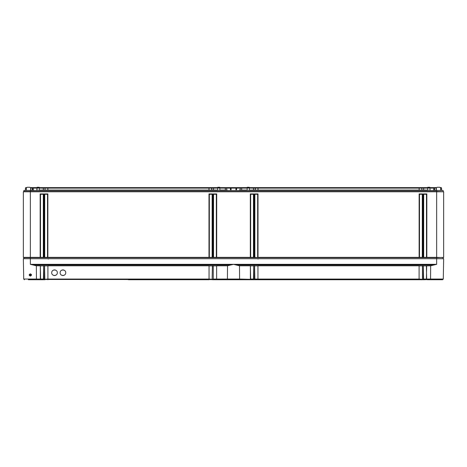 <?xml version="1.0" encoding="UTF-8"?>
<svg xmlns="http://www.w3.org/2000/svg" width="467" height="467" viewBox="0 0 467 467"><rect width="100%" height="100%" fill="white"/><g stroke="black" fill="none" stroke-linecap="round" stroke-linejoin="round"><path stroke-width="0.7" d="M249.261 187.617L421.654 187.617L421.975 190.075L427.813 190.075M247.206 187.617L219.794 187.617M217.739 187.617L208.982 187.617L208.982 190.075L217.739 190.075M39.228 187.617L208.982 187.617M37.103 187.617L33.268 187.617L33.04 190.075L33.782 190.075L33.782 190.419M30.501 187.617L33.268 187.617M26.403 188.108L25.446 188.108L25.732 187.617L26.496 187.617M440.504 187.617L441.268 187.617L441.554 188.108L441.589 190.075A0.35 0.35 0 0 0 441.94 190.419A0.35 0.35 0 0 1 441.589 190.075A0.35 0.35 0 0 0 441.94 190.419M436.499 187.617L434.263 187.617L434.584 190.075L436.371 190.075M429.897 187.617L434.263 187.617M427.772 187.617L421.654 187.617M258.017 187.617L258.017 188.108L423.686 188.108L423.686 190.419M45.346 187.617L45.06 188.108L211.79 188.108L211.825 190.075A0.35 0.35 0 0 0 212.176 190.419L212.176 190.419A0.35 0.35 0 0 1 211.825 190.075L211.504 187.617M23.875 258.718L23.875 257.667L23.35 257.364L23.35 191.774L23.875 191.47L23.875 190.419L443.125 190.419L443.125 191.47L443.65 191.774L436.645 191.47L436.645 190.419M430.568 279.044L443.294 279.044L443.65 258.718L436.645 258.718L436.645 257.667L23.875 257.667L23.35 257.364L30.355 257.364L30.355 191.774L23.35 191.774L23.875 191.47L436.645 191.47L436.645 191.774L30.355 191.774L30.355 190.419M436.645 191.774L443.65 191.774L443.65 257.364L443.3 257.568L436.645 257.364L436.645 191.774M430.656 265.793L430.568 279.056L426.663 279.068L426.383 265.869L430.656 265.793L436.645 264.328L436.645 258.718L30.355 258.718L30.355 257.364L40.162 257.364L40.162 193.922L43.664 193.922L43.664 257.364L44.365 257.364L44.365 193.922L47.867 193.922L47.867 257.364L208.982 257.364L208.982 193.922L212.485 193.922L212.485 257.364L213.185 257.364L213.185 193.922L216.688 193.922L216.688 257.364L250.312 257.364L250.312 193.922L253.815 193.922L253.815 257.364L254.515 257.364L254.515 193.922L258.017 193.922L258.017 257.364L419.132 257.364L419.132 193.922L422.635 193.922L422.635 257.364L423.336 257.364L423.336 193.922L426.838 193.922L426.838 257.364L436.645 257.364L436.645 257.667L443.65 257.364M23.35 257.364L23.7 257.568L23.35 257.364M254.515 193.922L254.865 194.272L257.667 194.272L257.667 257.568L258.017 257.364M258.017 193.922L257.667 194.272M422.635 257.364L419.132 257.364M426.838 257.364L423.336 257.364M43.664 257.364L40.162 257.364M47.867 257.364L44.365 257.364M212.485 257.364L208.982 257.364M216.688 257.364L213.185 257.364M253.815 257.364L250.312 257.364M257.667 257.568L254.515 257.364M419.483 257.568L419.483 194.272L422.285 194.272L422.285 257.568M419.132 193.922L419.483 194.272M422.635 193.922L422.285 194.272M423.686 257.568L423.686 194.272L426.488 194.272L426.488 257.568M44.715 257.568L44.715 194.272L47.517 194.272L47.517 257.568M40.512 257.568L40.512 194.272L43.314 194.272L43.314 257.568M426.838 193.922L426.488 194.272M423.336 193.922L423.686 194.272M47.867 193.922L47.517 194.272M44.365 193.922L44.715 194.272M43.664 193.922L43.314 194.272M40.162 193.922L40.512 194.272M443.125 258.718L443.125 257.667M440.638 190.419L440.597 187.956L439.896 187.267L437.106 187.267L439.896 187.267M427.819 190.419L427.766 187.267L429.891 187.267L429.979 190.075L430.971 190.419M27.104 187.267L29.894 187.267L27.104 187.267L26.403 187.956L26.362 190.419M37.051 190.419L37.109 187.267L39.234 187.267L39.181 190.419M422.326 190.419L422.326 190.419A0.35 0.35 0 0 1 421.975 190.075A0.35 0.35 0 0 0 422.326 190.419A0.35 0.35 0 0 1 421.975 190.075L258.017 190.075L258.017 188.108L249.261 188.108M254.824 190.419A0.35 0.35 0 0 0 255.175 190.075L258.017 190.075L258.017 190.419M239.174 190.419L239.425 190.075L247.166 190.075M247.201 188.108L219.799 188.108M226.606 187.617L226.834 190.075L227.826 190.419M217.739 188.108L211.79 188.108M255.496 187.617L255.175 190.075L255.21 188.108M427.778 188.108L423.686 188.108L423.686 187.617M429.909 188.108L436.295 188.108L436.295 190.419M436.406 188.108L436.295 187.617M440.597 188.108L441.554 188.108M434.935 190.419L434.935 190.419A0.35 0.35 0 0 1 434.584 190.075A0.35 0.35 0 0 0 434.935 190.419A0.35 0.35 0 0 1 434.584 190.075L433.96 190.075L434.205 190.419M433.464 190.419L433.218 190.075L433.96 190.075L433.732 187.617M433.218 190.419L433.218 190.075M32.737 187.617L32.451 188.108L30.594 188.108M32.065 190.419A0.35 0.35 0 0 0 32.416 190.075A0.35 0.35 0 0 1 32.065 190.419A0.35 0.35 0 0 0 32.416 190.075L32.451 188.108L37.091 188.108M44.674 190.419A0.35 0.35 0 0 0 45.025 190.075A0.35 0.35 0 0 1 44.674 190.419A0.35 0.35 0 0 0 45.025 190.075L45.06 188.108L39.222 188.108M36.029 190.419L37.056 190.075M33.782 190.075L33.536 190.419M25.446 188.108L25.411 190.075A0.35 0.35 0 0 1 25.06 190.419A0.35 0.35 0 0 0 25.411 190.075L26.368 190.075M30.635 190.419L30.594 187.956L29.894 187.267M436.365 190.419L436.406 187.956L437.106 187.267M429.949 190.419L429.903 187.956L427.778 187.956M249.261 190.419L249.261 187.267L247.212 187.267L247.201 187.956L249.261 187.956M247.16 190.419L247.201 187.956M217.739 190.419L217.739 187.267L219.788 187.267L219.84 190.419M209.333 257.568L209.333 194.272L212.135 194.272L212.135 257.568M208.982 193.922L209.333 194.272M212.485 193.922L212.135 194.272M254.865 257.568L254.865 194.272M250.662 257.568L250.662 194.272L253.464 194.272L253.464 257.568M213.536 257.568L213.536 194.272L216.338 194.272L216.338 257.568M253.815 193.922L253.464 194.272M250.312 193.922L250.662 194.272M216.688 193.922L216.338 194.272M213.185 193.922L213.536 194.272M28.359 279.733L42.573 279.733L35.959 279.733L40.32 279.733L40.337 265.793L36.344 265.793L30.355 264.328L30.355 258.718L23.35 258.718L23.706 279.044L36.432 279.044M36.344 265.793L36.432 279.056L35.959 279.733L35.177 279.733L39.602 279.733M30.355 276.09C28.802 275.314 28.802 274.567 30.355 273.849C31.873 274.508 31.873 275.256 30.355 276.09L29.584 274.964M30.355 273.849L31.126 274.958L30.355 275.717L29.584 274.952L30.355 274.193L31.126 274.958L30.355 275.734M431.105 279.733L442.185 279.733L431.105 279.733M43.939 279.733L29.824 279.733L43.694 279.733L40.611 279.453L40.337 265.793M430.568 279.056L431.041 279.733L442.593 279.733L443.294 279.044L442.593 279.733M431.041 279.733L423.587 279.453L423.3 265.793L422.46 265.793L422.466 279.733L254.994 279.733L257.942 279.733L254.859 279.453L254.585 265.793L253.744 265.793L253.739 279.733L246.068 279.733M427.398 279.733L437.176 279.733M434.795 279.733L422.221 279.593M431.823 279.733L434.199 279.733M424.427 279.733L423.079 279.733L423.581 279.056L423.587 279.383L423.581 279.056L422.18 279.342M212.181 279.593L44.82 279.453M213.04 279.733L220.336 279.733L213.04 279.733M128.478 279.733L209.058 279.733L209.053 265.793L47.903 265.793L47.903 279.733M43.997 279.733L44.949 279.733L43.997 279.733M44.54 279.5L44.54 265.793L43.7 265.793L43.419 279.056L36.432 279.056L35.959 279.733L35.177 279.733M250.662 279.161L250.365 279.733L250.662 279.313L250.365 279.733L216.635 279.733L216.338 279.143M246.664 279.733L254.579 279.733L250.656 279.453M338.522 279.733L419.097 279.733L419.097 265.793L257.947 265.793L257.947 279.068L254.865 279.383M213.016 279.733L209.339 279.453L209.333 279.056L47.622 279.056L47.622 279.383L44.82 279.383M253.984 279.733L254.579 279.733L254.865 279.143M220.932 279.733L213.261 279.733L213.256 265.793L212.415 265.793L212.141 279.453M254.042 279.733L254.859 279.453M254.585 279.5L254.585 279.068L253.464 279.056L253.744 265.793M250.662 265.892L253.464 265.892M250.382 279.5L250.382 265.793L250.662 279.056L253.464 279.05L253.453 279.383L250.662 279.383L252.022 279.733M250.382 265.793L239.489 265.793L233.5 264.328L227.511 265.793L216.618 265.793L216.618 279.5M423.581 265.892L426.383 265.892M422.46 279.5L422.46 265.793M419.378 265.892L422.18 265.892M419.097 279.5L419.097 279.068L257.947 279.068L257.947 279.5L257.947 265.793M254.865 265.892L257.667 265.892M47.903 279.5L47.903 265.793M44.82 265.892L47.622 265.892M44.54 265.793L44.82 279.313L47.622 279.05L47.622 279.453M40.617 265.892L43.419 265.892M227.511 265.793L227.423 279.056L216.618 279.068L216.618 265.793M213.536 265.892L216.338 265.892M213.256 279.5L213.256 279.068L212.135 279.313L212.415 265.793M209.333 265.892L212.135 265.892M254.585 265.793L254.585 279.068L257.667 279.05L257.661 279.453M212.135 279.383L209.339 279.383M216.344 279.453L213.547 279.383M250.662 279.313L239.577 279.056L239.104 279.733L239.577 279.056L239.489 265.793M213.261 279.733L213.536 279.313M253.744 279.5L253.464 279.056L253.458 279.453M426.663 265.793L426.4 279.453M227.896 279.733L227.423 279.056L227.896 279.733M51.72 272.728C51.58 276.341 57.464 276.341 57.324 272.728C57.464 269.115 51.58 269.115 51.72 272.728M60.126 272.728C59.986 276.341 65.87 276.341 65.73 272.728C65.87 269.115 59.986 269.115 60.126 272.728M43.413 279.383L40.617 279.383L43.413 279.453L43.419 279.143M43.7 279.5L43.7 279.068L43.694 279.733L43.413 279.453M422.18 279.383L419.378 279.383M425.023 279.733L426.383 279.383L423.587 279.383M419.097 279.733L419.378 279.143M40.337 279.5L40.617 279.056M53.489 275.332A2.802 2.802 0 0 0 55.555 275.332M55.555 270.124A2.802 2.802 0 0 0 53.489 270.124M61.895 275.332A2.802 2.802 0 0 0 63.961 275.332M63.961 270.124A2.802 2.802 0 0 0 61.895 270.124M419.132 187.617L419.132 190.419M47.867 187.617L47.867 190.075L208.982 190.075L208.982 190.419M47.867 190.419L47.867 190.075L43.314 190.075L43.314 190.419M430.23 190.419L429.944 190.075M253.464 190.419L253.464 190.075L255.175 190.075M241.678 190.419L241.678 187.617M249.261 190.075L253.464 190.075L253.464 187.617M239.915 190.419L240.394 187.617M236.658 187.617L236.425 190.419M231.037 187.617L231.037 190.419M235.963 187.617L235.963 190.419M230.342 187.617L230.575 190.419M227.085 190.419L226.834 190.075L225.322 190.075L225.322 190.419M213.536 190.419L213.536 187.617M219.834 190.075L225.322 190.075L225.322 187.617M440.632 190.075L441.589 190.075M30.705 187.617L30.705 190.075L33.04 190.075L32.795 190.419M39.222 187.956L37.097 187.956L36.77 190.419M43.314 187.617L43.314 190.075L39.187 190.075M30.705 190.419L30.629 190.075M25.06 190.419A0.35 0.35 0 0 0 25.411 190.075M217.739 187.956L219.799 187.956M423.3 279.5L423.3 265.793M434.047 264.987L236.098 264.987M230.902 264.987L32.953 264.987M209.053 279.5L209.053 265.793M212.135 279.313L209.333 279.05M216.338 279.056L213.256 279.068L213.256 265.793M214.978 279.733L215.176 279.453L213.542 279.453M422.18 279.313L419.097 279.068L419.097 265.793M426.383 279.056L423.581 279.05M436.645 264.328L30.355 264.328M239.577 279.044L227.423 279.044M43.7 265.793L43.7 279.068L44.82 279.056M422.18 279.453L419.378 279.453M258.017 258.718L258.017 259.062M48.218 258.718L48.218 259.062M29.584 274.958L30.355 274.193M254.579 279.733L254.865 279.313M23.706 279.044L24.407 279.733L23.706 279.044L23.449 264.328M44.534 279.733L44.82 279.313"/></g></svg>
